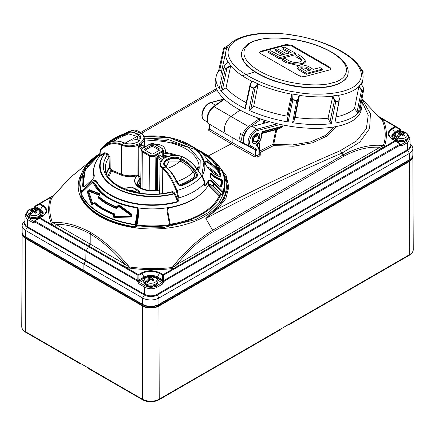 <?xml version="1.0" encoding="UTF-8"?>
<svg xmlns="http://www.w3.org/2000/svg" width="435" height="435" viewBox="0 0 435 435"><rect width="100%" height="100%" fill="white"/><g stroke="black" fill="none" stroke-linecap="round" stroke-linejoin="round"><path stroke-width="0.65" d="M412.766 155.888A11.533 6.655 180 0 1 412.853 156.692L413.25 249.641A11.93 6.884 180 0 1 409.754 254.529L159.226 399.172A11.93 6.884 180 0 1 142.354 399.172L25.246 331.557A11.93 6.884 180 0 1 21.75 326.669L22.147 233.72A11.533 6.655 180 0 1 22.234 232.915M412.853 156.692A11.533 6.655 180 0 1 409.476 161.418L158.944 306.061A11.533 6.655 180 0 1 142.636 306.061L25.524 238.445A11.533 6.655 180 0 1 22.147 233.72M412.135 157.497A10.902 6.297 180 0 1 409.03 161.157L158.498 305.8A10.902 6.297 180 0 1 143.082 305.8L25.969 238.19A10.902 6.297 180 0 1 22.865 234.525M410.085 144.333A11.533 6.655 180 0 1 412.853 148.661A11.533 6.655 180 0 1 409.476 153.37L409.476 159.705A1.049 0.604 60 0 1 409.259 160.183C411.727 158.601 412.924 156.872 412.853 154.996A11.533 6.655 180 0 1 409.476 159.705L158.944 304.348A1.049 0.604 -120 0 1 158.726 304.826A1.049 0.604 -120 0 1 158.498 304.875A10.902 6.297 180 0 1 143.11 304.892A1.049 0.604 -60.2 0 1 142.881 304.843A1.049 0.604 -60.2 0 1 142.664 304.364L25.496 236.716A11.533 6.655 180 0 1 22.147 232.024L22.147 225.694A11.533 6.655 180 0 1 24.915 221.366M410.102 145.295A9.102 5.258 180 0 1 407.758 150.401L409.476 153.37L158.944 298.013A11.533 6.655 180 0 1 142.664 298.029L25.496 230.381A11.533 6.655 180 0 1 22.147 225.694M409.971 139.026L407.437 142.664L407.541 149.683A8.798 5.079 0 0 0 410.118 146.029L409.971 139.037L409.395 137.096L408.394 135.889M83.879 270.657L84.526 271.13L83.879 270.657L83.879 264.224L85.809 260.538L27.438 226.7L27.541 219.572L25.029 216.054L24.882 223.057A8.798 5.079 0 0 0 27.438 226.7L27.22 227.413A9.102 5.258 180 0 1 24.898 222.323M138.852 283.74A1.049 0.593 -59.3 0 1 139.602 282.473L138.901 281.064A1.049 0.593 -179.1 0 1 137.416 281.048L85.945 251.332L85.809 260.538L144.589 294.337A8.798 5.079 0 0 0 157.013 294.326L156.904 287.307C153.185 289.275 149.118 289.248 144.697 287.209L138.852 283.74L137.416 281.048A1.049 0.604 -60 0 1 137.645 280.319L35.056 221.089A1.049 0.609 120 0 0 34.827 221.817A1.049 0.593 -179.1 0 1 34.523 221.393L34.523 221.518A1.049 0.593 -179.1 0 1 34.528 221.453M400.472 129.837A1.049 0.614 179.1 0 1 400.477 129.896L400.477 129.896A1.049 0.614 179.1 0 1 400.173 130.342L400.918 131.609M400.314 129.456A1.049 0.614 179.1 0 1 400.477 129.777A1.049 0.614 179.1 0 1 400.167 130.217L394.801 133.442A1.049 0.604 -120 0 0 395.007 134.154M401.445 131.555L399.955 128.885L379.184 116.727L399.944 128.88A1.049 0.604 -59.7 0 1 399.955 128.885A1.049 0.604 -59.7 0 1 399.988 128.907M34.169 208.816L34.936 207.549A1.049 0.614 -179.1 0 1 34.637 207.109L34.637 207.109A1.049 0.614 -179.1 0 1 34.659 207.006M35.143 206.021A1.049 0.604 60 0 1 35.164 206.005A1.049 0.604 60 0 1 35.175 206A1.049 0.865 -118.2 0 0 34.936 207.337L35.251 207.169L40.314 210.192L40.314 210.654L34.936 207.337A1.049 0.614 -179.1 0 1 34.642 206.897A1.049 0.614 -179.1 0 1 34.795 206.587M400.341 144.648A1.049 0.593 179.2 0 1 400.363 144.757L399.901 143.485L399.509 143.691A1.049 0.326 -59.6 0 0 399.526 143.11L395.453 140.712A1.049 0.326 120.4 0 1 395.437 141.299L174.625 268.781A1.049 0.604 -120 0 0 174.114 268.243L172.336 268.596C157.867 270.184 143.458 270.005 129.103 268.063L123.975 266.307L54.299 226.08A1.049 0.609 120 0 0 53.782 226.619L88.501 246.661L85.945 251.332L34.827 221.942A1.049 0.593 -179.1 0 1 34.523 221.518L34.593 221.594M174.625 268.781L163.576 275.159A1.049 0.353 178.7 0 0 162.549 275.181L162.652 279.868L157.41 276.943L159.406 273.408C153.566 270.679 147.764 270.69 141.989 273.441A1.049 0.604 -120 0 0 141.467 272.886L138.417 274.648L123.975 266.307A1.049 0.604 120 0 0 123.458 266.845L137.906 275.186A1.049 0.604 -60 0 1 138.417 274.648A1.049 0.604 60 0 1 138.939 275.197L141.989 273.441L144.05 277.013L138.879 279.999L138.939 275.197A1.049 0.353 -179.3 0 0 137.906 275.186L137.846 279.982A1.049 0.353 0.7 0 1 138.879 279.999A1.049 0.604 -120 0 1 139.097 280.727L137.846 279.982L137.645 280.319L138.901 281.064L144.268 277.742L144.268 278.085L138.895 281.189A1.049 0.593 -179.1 0 1 137.416 281.173M408.438 136.672L406.709 141.402A1.049 0.604 60 0 1 407.437 142.664L401.559 146.057A1.049 0.604 -120 0 0 400.831 144.795L400.347 144.866M400.298 144.839L400.363 144.757A1.049 0.593 179.2 0 1 400.053 145.181L164.234 281.113A1.049 0.593 179.1 0 1 162.766 281.135L162.054 282.652L156.176 286.045C152.609 287.736 149.031 287.704 145.448 285.947L139.602 282.473L143.925 279.982M400.216 144.034L164.011 280.385A1.049 0.604 60 0 1 164.234 281.113L162.782 283.914A1.049 0.604 -120 0 0 162.054 282.652L157.834 280.216M164.24 281.331A1.049 0.593 179.1 0 1 162.772 281.353L157.198 278.134A1.049 0.582 -60 0 1 157.073 278.672M400.358 144.54A1.049 0.593 179.2 0 1 400.048 144.969A1.049 0.604 -120 0 0 399.825 144.235L399.509 143.691L395.437 141.299A1.049 0.604 -120 0 0 394.92 140.761L163.065 274.626A1.049 0.593 119.5 0 0 162.549 275.181L159.406 273.408A1.049 0.593 119.5 0 1 159.922 272.848L163.065 274.626A1.049 0.604 60 0 1 163.576 275.159L163.685 279.846L162.44 280.597L162.766 281.135L164.011 280.385L163.685 279.846A1.049 0.353 -1.3 0 0 162.652 279.868A1.049 0.593 119.1 0 0 162.44 280.597L157.198 277.677L157.198 278.134L155.529 277.372M394.344 135.589L393.398 139.303M399.944 128.88A1.049 0.854 118.3 0 1 400.167 130.217L399.972 130.114A1.049 0.854 118.3 0 0 399.749 128.776L395.562 126.427A1.049 0.353 119.3 0 1 395.567 127.036L399.754 129.38A1.049 0.353 -60.7 0 0 399.749 128.776L399.944 128.88M41.581 216.353L40.743 212.802M33.658 208.773L35.164 206.005L53.837 195.228L39.563 203.564A1.049 0.604 60 0 1 40.08 203.618A1.049 0.614 -59.5 0 0 39.547 204.167L42.597 205.967L40.537 209.463L35.474 206.44A1.049 0.614 -59.1 0 0 35.251 207.169A1.049 0.865 -118.2 0 1 35.491 205.831A1.049 0.364 60.9 0 0 35.474 206.44L39.547 204.167A1.049 0.364 -119.1 0 1 39.563 203.564L53.967 195.25M34.669 220.877L39.438 218.337A1.049 0.337 -120 0 1 39.433 217.75L35.246 220.164A1.049 0.337 60 0 0 35.251 220.752L35.056 221.089L34.669 220.877L34.523 221.393M392.104 137.041L394.801 133.099L399.972 130.114A1.049 0.604 60 0 0 399.754 129.38L394.583 132.365L392.522 128.798L395.567 127.036A1.049 0.604 60 0 0 395.051 126.482A1.049 0.604 -59.7 0 1 395.562 126.427L379.38 116.955M380 117.667L380.701 118.086A1.049 0.604 -59.7 0 1 381.218 118.032M40.134 211.328A1.049 0.625 -60 0 0 40.314 210.654L42.896 214.074M50.612 197.185A1.049 0.604 60 0 1 51.129 197.24L53.451 195.69M35.246 220.164L34.871 220.54M39.433 217.75L42.478 215.988L39.433 217.75A1.049 0.604 -120 0 1 39.949 217.799A1.049 0.609 120 0 0 39.438 218.337L53.782 226.619M144.496 278.84A1.049 0.604 -120 0 1 144.268 278.085L146.611 277.111M384.388 147.677A1.049 0.604 -120 0 0 383.871 147.139L384.486 146.111C387.275 137.737 387.019 129.385 383.713 121.066L380.701 118.086L395.051 126.482L392 128.243A1.049 0.604 60 0 1 392.522 128.798C387.754 132.131 387.71 135.497 392.403 138.89L399.526 143.11A1.049 0.614 120.9 0 0 399.526 143.11L399.901 143.485M380.049 117.727A1.675 0.968 120.3 0 0 380.076 117.711A1.049 0.604 -59.7 0 1 380.587 117.662M391.87 138.939A1.049 0.609 -59.1 0 1 392.403 138.89L395.453 140.712A1.049 0.609 120.9 0 0 394.92 140.761L391.87 138.939C386.976 135.345 387.019 131.778 392 128.243M52.809 196.462A1.675 1.142 48.9 0 1 52.162 196.511A1.049 0.549 60.1 0 0 51.803 196.5M53.228 196.044L51.673 197.996C48.905 205.624 49.16 213.819 52.439 222.579A1.675 1.338 -22 0 1 51.286 223.133C47.98 214.885 47.725 206.592 50.514 198.262A1.675 1.348 -161.3 0 0 51.673 197.996L69.323 178.366L88.528 162.641L69.807 177.844L52.407 196.946M50.514 198.262L51.129 197.24L40.08 203.618L43.13 205.418C48.024 208.969 47.98 212.508 43 216.037L39.949 217.799L54.299 226.08L51.286 223.133M54.413 226.983A1.049 0.609 120 0 1 54.924 226.45A1.675 0.973 120 0 0 56.099 224.406L90.186 244.084L88.501 246.661L123.458 266.845M141.467 272.886C147.585 270.015 153.734 270.005 159.922 272.848M129.103 268.063A1.675 0.31 97.8 0 0 129.374 266.998L124.508 263.898C113.655 251.115 102.225 241.12 90.214 233.916L90.186 244.084L124.508 263.898A1.675 0.962 -60 0 1 123.333 265.943A1.049 0.604 120 0 0 122.822 266.481M175.751 268.063A1.049 0.604 55.6 0 0 175.343 267.628A1.675 0.756 69.1 0 1 174.642 266.138L176.719 264.627A1.675 0.968 -120 0 0 177.54 266.399A1.049 0.604 -120 0 1 177.828 266.764M383.197 148.297A1.049 0.604 -115.7 0 0 382.838 147.829A1.675 1.142 -131.1 0 1 381.772 146.551L379.924 147.307C368.488 146.454 356.352 149.482 343.514 156.399L213.058 231.714C200.269 239.582 188.154 250.555 176.719 264.627L379.924 147.307A1.675 0.968 -120 0 0 380.745 149.08A1.049 0.604 -120 0 1 381.033 149.444M381.772 146.551L383.327 145.578A1.675 1.343 -161.4 0 0 384.486 146.111M172.336 268.596L172.108 267.525L174.642 266.138M401.771 134.997L402.228 134.11L405.284 132.343L404.865 132.175L405.284 132.343A6.704 3.871 0 0 1 406.763 133.202L406.344 133.028A6.123 3.534 180 0 1 405.67 137.563A6.123 3.534 180 0 1 397.818 137.955L397.4 138.607A6.704 3.871 0 0 1 395.915 137.754L398.971 135.992L399.412 136.242M406.763 133.202L406.344 133.028A12.533 7.237 120 0 0 402.821 133.839L402.821 135.84M402.821 133.839L404.626 135.274L403.147 136.133L401.342 134.692L401.342 132.98A12.533 7.237 -60 0 1 404.865 132.175A6.123 3.534 180 0 0 397.014 132.566A6.123 3.534 180 0 0 396.334 137.101L395.915 137.754M343.514 156.399A2.099 1.213 -120 0 0 343.079 154.942C357.429 147.296 370.843 144.175 383.327 145.578C386.095 137.906 385.84 129.652 382.561 120.816A1.675 1.332 158.1 0 0 383.713 121.066M362.018 99.088L382.561 120.816L362.023 99.066M34.147 212.057L34.604 211.171L37.66 209.409L37.241 209.235L37.66 209.409A6.704 3.871 0 0 1 39.145 210.263L38.726 210.094A6.123 3.534 180 0 1 38.046 214.624A6.123 3.534 180 0 1 30.194 215.015L29.776 215.673A6.704 3.871 0 0 1 28.291 214.814L31.347 213.052L31.793 213.308M39.145 210.263L38.726 210.094A12.533 7.237 120 0 0 35.197 210.899L35.197 212.9M35.197 210.899L37.002 212.334L35.523 213.193L33.718 211.753L33.718 210.045A12.533 7.237 -60 0 1 37.241 209.235A6.123 3.534 180 0 0 29.39 209.626A6.123 3.534 180 0 0 28.71 214.161L28.291 214.814M43.13 205.418A1.049 0.614 120.5 0 0 42.597 205.967C47.29 209.317 47.246 212.655 42.478 215.988A1.049 0.604 60 0 1 43 216.037M90.649 232.459C77.104 225.047 64.364 221.752 52.439 222.579L56.099 224.406C66.908 224.128 78.278 227.298 90.214 233.916L90.649 232.459C104.302 240.74 117.211 252.256 129.374 266.998C144.61 268.928 158.857 269.102 172.108 267.525C184.744 251.62 198.251 239.196 212.628 230.256L205.837 218.506L216.423 208.316L224.177 198.953L227.603 188.219L226.254 178.247L220.523 168.492M148.922 280.912L148.482 280.657L145.426 282.418A6.704 3.871 0 0 0 146.905 283.277L147.324 282.619A6.123 3.534 180 0 0 155.175 282.228A6.123 3.534 180 0 0 155.855 277.693L156.274 277.867A6.704 3.871 0 0 0 154.789 277.013L151.733 278.775L151.277 279.661M145.426 282.418L145.839 281.766A6.123 3.534 180 0 1 146.519 277.231A6.123 3.534 180 0 1 154.371 276.839L154.789 277.013L154.371 276.839A12.533 7.237 -60 0 0 150.847 277.65L150.847 279.357L152.652 280.798L154.137 279.939L152.332 278.503A12.533 7.237 120 0 1 155.855 277.693L156.274 277.867M396.334 137.101A12.533 7.237 -60 0 1 399.857 133.839L398.052 133.192L399.537 132.332L400.912 134.997M401.342 132.98L399.537 132.332M401.342 134.692A12.533 7.237 120 0 0 397.818 137.955M362.002 99.185L370.424 113.714L369.63 128.548L359.734 142.18L341.997 153.071C295.588 173.005 250.207 194.815 205.837 218.506L217.413 209.077C257.476 188.127 298.377 168.682 340.116 150.755L356.656 140.869L366.341 128.651L368.249 115.172L362.072 101.687M28.71 214.161A12.533 7.237 -60 0 1 32.233 210.899L30.428 210.252L31.913 209.398L33.288 212.057M33.718 210.045L31.913 209.398M33.718 211.753A12.533 7.237 120 0 0 30.194 215.015M150.847 279.357A12.533 7.237 120 0 0 147.324 282.619M150.418 279.661L149.042 277.003L147.563 277.856L149.368 278.503L149.368 280.504M149.042 277.003L150.847 277.65M145.839 281.766A12.533 7.237 -60 0 1 149.368 278.503M399.857 135.84L399.857 133.839M217.848 164.734L226.102 175.533L228.821 187.072L225.847 198.518L217.413 209.077A1.675 1.185 48.1 0 1 216.423 208.316M336.103 126.547L327.299 135.932L312.553 142.783L293.81 146.193L273.523 145.616L273.74 144.344L292.576 144.931L310.682 141.848L325.124 135.579L334.308 126.879M208.267 155.947A3775.479 2179.785 120 0 1 231.366 143.795L232.143 142.495L255.535 155.648L257.009 155.73L259.244 154.36L259.244 145.062L259.244 151.576L260.25 152.451L260.25 155.235L259.635 156.034A3775.36 2179.714 120 0 0 257.71 157.035L254.769 156.959L231.366 143.795L208.767 130.402L208.795 128.793A3775.36 2179.714 -60 0 1 209.262 128.548M216.951 89.795L141.75 133.208M32.233 212.9L32.233 210.899M140.663 132.43L216.44 88.68M221.328 194.472L220.746 195.891L219.849 196.511C214.276 209.626 193.531 221.605 170.814 224.824L169.737 225.341C158.808 226.929 147.856 227.021 136.873 225.624L136.329 226.874L135.144 227.298A73.635 42.516 180 0 1 80.66 195.837L81.144 195.01M152.332 280.504L152.332 278.503M402.228 134.11L402.821 134.453M254.769 156.959A1.049 0.593 -60.6 0 0 255.535 155.648L255.535 150.118A1.049 0.604 180 0 0 257.009 150.108L257.009 155.73A1.049 0.636 -117.5 0 0 257.71 157.035M258.14 143.441L257.71 145.801L259.244 149.194A1.049 0.604 180 0 1 258.934 149.618L258.934 154.73A1.049 0.636 -117.4 0 0 259.635 156.034M259.244 154.36A1.049 0.875 180 0 0 260.25 155.235M260.25 152.451A1.049 0.636 62.6 0 1 259.548 151.152L272.827 144.311A1.049 0.636 -117.1 0 0 273.523 145.616A3775.376 2179.725 120 0 0 260.25 152.451M209.224 128.88A1.049 0.636 62.5 0 1 208.795 128.793M209.567 128.347L209.556 129.103L232.143 142.495L232.143 137.438M34.604 211.171L35.197 211.513M81.312 194.88L80.943 195.418A0.522 0.419 -22.5 0 1 80.66 195.837M81.236 195.097L80.926 195.342L81.1 193.232A0.522 0.419 -22.6 0 0 80.948 193.559L81.1 193.232A73.189 42.255 180 0 0 135.209 224.471L135.802 224.634L135.171 224.862L135.209 224.471L137.585 209.898L137.645 209.235L136.546 207.31L137.264 207.549L136.894 207.892A61.27 35.376 180 0 1 92.959 182.526L91.519 183.119M80.943 195.418A73.346 42.347 0 0 0 135.209 226.749L135.144 227.298M151.733 278.775L152.332 279.118M80.948 193.559A73.346 42.347 180 0 0 135.171 224.862L135.209 226.749L135.829 226.363A0.522 0.408 -152.1 0 0 136.329 226.874L164.299 227.315L195.761 219.583L209.36 211.975L219.273 202.384L224.433 191.764L224.732 181.237M273.74 144.344L272.827 144.311L275.855 129.728L276.763 129.76L273.74 144.344M300.639 76.44L301.004 76.544M264.752 120.321L264.67 123.1M283.033 124.981L282.755 126.335L281.711 127.509L276.763 129.76L276.209 129.195A1.049 0.74 -105 0 0 275.855 129.728L261.952 133.453A1.049 0.74 75 0 1 262.305 132.92L261.658 133.768L261.598 133.159L262.24 132.05A1.049 0.74 -105 0 0 262.593 131.511L281.945 126.324L282.255 124.823M217.685 175.049L217.804 175.843M135.829 226.363L135.84 226.347A0.522 0.413 -156.6 0 0 136.345 226.842M136.362 225.134L138.27 213.628L138.178 210.056L135.802 224.634L135.84 226.347L136.362 225.134A0.522 0.413 -156.6 0 0 136.873 225.624L137.041 224.96A69.926 40.373 0 0 0 169.552 224.677L170.139 223.818L170.814 224.824M170.281 224.21L170.281 224.21A69.334 40.031 0 0 0 219.224 195.951L219.849 196.511M219.224 195.951L218.957 195.636L220.028 195.532A1.049 0.832 -156.2 0 0 220.746 195.891M259.097 142.283L259.548 144.632A1.049 0.604 180 0 0 259.244 145.062L258.488 142.327M261.794 133.534A1.049 0.489 -171.8 0 1 261.952 133.453L261.794 134.382M282.755 126.335A1.049 0.424 -168.3 0 0 281.945 126.324L281.238 126.96L262.24 132.05L262.305 132.92L276.209 129.195L281.238 126.96L281.711 127.509M264.241 121.468A1.049 0.419 -169.4 0 1 264.948 121.599M242.284 75.761L254.807 71.922M361.789 100.257A74.39 30.368 -168.4 0 1 361.985 106.064L361.246 109.854A74.423 30.385 -168.4 0 1 282.217 124.818A74.423 30.385 -168.4 0 1 215.423 80.013L216.233 76.239A74.39 30.368 -168.4 0 1 218.528 71.193L223.47 48.948A74.053 30.232 -168.4 0 1 224.618 47.556L224.498 47.73M208.479 168.459L217.288 174.571M95.58 184.75L96.287 185.256A58.23 33.62 0 0 0 99.963 190.786M138.281 209.882L138.863 213.786L137.041 224.96L136.449 224.797M169.737 225.341L166.986 211.051L167.747 207.691M208.572 184.652L210.453 185.957L220.028 195.532A69.926 40.373 0 0 0 220.703 193.863M199.094 195.44A57.654 33.288 180 0 1 169.139 207.848L168.204 208.441L167.725 211.002L170.139 223.818M218.957 195.636L209.953 186.626L207.995 185.468M269.635 121.773L252.3 126.416C246.65 125.949 239.783 143.506 245.4 144.045L255.318 149.64L255.535 150.118L245.612 144.665M258.934 149.618L257.553 146.568L256.9 146.187C256.188 145.66 256.34 144.893 257.362 143.898C260.505 140.674 261.821 137.281 261.304 133.73L262.593 131.511M280.396 124.437L257.487 130.571C251.609 131.729 246.814 144.088 251.43 146.182L256.574 149.151L257.009 150.108M255.867 133.969A5.557 3.208 -60 0 1 259.793 136.237A5.557 3.208 -60 0 1 255.867 143.039A5.557 3.208 -60 0 1 251.936 140.771A5.557 3.208 -60 0 1 255.862 133.969A5.557 3.208 -60 0 1 255.867 133.969L255.867 133.969M256.9 146.187A1.049 0.854 -60 0 0 257.052 145.42L257.71 144.463A1.049 0.908 29.8 0 1 257.585 144.001M257.362 143.898A1.049 0.424 48.1 0 1 257.319 144.251A1.049 0.424 48.1 0 1 257.281 144.273L257.052 145.42L257.71 145.801A1.049 0.854 120 0 1 257.553 146.568M261.658 133.768L261.598 133.159A8.695 5.019 -60 0 1 261.794 134.828A8.695 5.019 -60 0 1 257.281 144.273L257.319 144.251C260.13 141.538 261.62 138.395 261.794 134.828L261.761 133.404M207.718 121.882L208.234 112.458L215.162 105.417M363.176 72.031L362.676 71.139L363.192 71.906L362.817 73.896M361.985 106.064A74.39 30.368 -168.4 0 1 359.642 111.344L363.801 89.11A74.053 30.232 -168.4 0 1 362.654 90.502L358.331 112.931A74.39 30.368 -168.4 0 1 334.852 123.11L338.995 100.762A74.053 30.232 -168.4 0 1 335.853 101.23L331.285 123.643A74.39 30.368 -168.4 0 1 292.586 122.719L296.86 100.295A74.053 30.232 -168.4 0 1 292.934 99.658L288.117 121.99A74.39 30.368 -168.4 0 1 248.983 110.311L253.496 87.886A74.053 30.232 -168.4 0 1 250.277 86.391L245.318 108.603A74.39 30.368 -168.4 0 1 220.692 90.627L225.466 68.273A74.053 30.232 -168.4 0 1 224.183 66.49L219.24 88.599A74.39 30.368 -168.4 0 1 216.233 76.239M243.317 59.426L243.404 59.008M167.627 207.838A1.049 0.272 38 0 1 168.204 208.441L169.139 207.723A57.654 33.288 0 0 0 194.94 198.278M138.346 212.394L138.27 213.628L138.863 213.786M207.229 166.866C210.719 168.138 214.444 171.194 218.403 176.034M93.112 204.037L91.905 204.706L91.306 204.222L87.332 192.047L87.973 190.372L89.409 189.693L99.403 193.564L98.908 196.62A64.184 37.057 0 0 0 116.607 206.837L117.254 206.059L119.272 205.037L131.479 213.976L132.001 215.793L130.587 217.021L114.269 217.484L113.383 217.108L113.388 214.509L113.796 214.15A69.377 40.053 180 0 1 94.542 203.031L93.106 203.955M261.304 133.73A1.049 0.74 -14.5 0 0 261.598 133.159M251.963 140.206A4.296 2.479 120 0 0 252.827 141.712A4.296 2.479 120 0 0 253.415 141.902M257.58 134.681A4.296 2.479 120 0 0 257.123 134.268A4.296 2.479 120 0 0 255.388 134.274M229.789 44.479L224.618 47.556M223.258 49.237L224.242 48.709L219.572 70.872L218.528 71.193M223.231 49.356L224.15 49.068M221.921 69.714L219.572 70.872M221.295 79.05A70.16 28.639 -168.4 0 1 221.149 73.308L225.836 51.466A69.943 28.552 -168.4 0 0 228.141 62.248M224.101 66.528L223.971 66.675A74.173 30.281 -168.4 0 0 225.352 68.605M225.335 68.725L226.863 68.409L222.405 90.105L220.692 90.627M225.466 68.273L226.733 67.882L226.847 68.257M246.215 102.655A70.16 28.639 -168.4 0 1 226.075 87.772L222.405 90.105M245.318 108.603L245.318 106.831L249.956 85.265L250.272 85.07L250.277 86.391M249.989 86.723L249.989 85.151L251.767 81.242M251.724 81.372L249.989 85.151M253.496 88.359L255.117 87.669L250.788 109.381L248.983 110.311M253.496 87.886L254.845 87.196L255.1 87.527M288.117 121.99L287.203 120.25L286.986 116.107A70.16 28.639 -168.4 0 1 253.687 106.167L250.788 109.381M292.679 100.055L291.814 98.62L287.203 120.25M291.874 98.506L292.255 98.364L292.934 99.658M296.964 100.751L298.122 99.642L293.886 121.332L292.586 122.719M296.86 100.295L297.828 99.267L298.116 99.517M331.285 123.643L329.893 122.197L328.044 118.211A70.16 28.639 -168.4 0 1 295.115 117.423L293.886 121.332M335.706 101.676L334.477 100.393L334.825 100.153L335.853 101.23M329.893 122.197L334.477 100.393M339.131 101.17L334.852 123.11M328.044 118.211L332.857 95.917A69.921 28.547 -168.4 0 0 338.544 95.069L339.463 99.648L338.995 100.762M358.331 112.931L357.075 111.925L354.514 108.581A70.16 28.639 -168.4 0 1 336.103 116.933M362.638 90.975L361.523 90.078L361.719 89.757L362.654 90.502M357.075 111.925L361.523 90.078M362.665 90.85A74.173 30.281 -168.4 0 0 363.905 89.349L363.35 87.87M362.687 71.514L362.469 72.514M363.192 71.906L363.089 71.574A74.053 30.232 -168.4 0 0 361.806 69.785L363.111 71.606M361.811 69.981L360.86 68.605L361.806 69.785M163.451 153.838L165.485 153.762L165.588 151.32C165.186 147.508 162.788 145.208 158.394 144.409L155.757 144.659M138.259 209.202L138.178 210.056L137.585 209.898M224.808 185.375L223.09 194.701L222.345 194.972L221.486 194.624L213.123 186.501C211.241 184.483 208.311 183.875 209.164 184.266L208.463 184.81A58.703 33.892 180 0 1 137.634 207.821M222.16 194.951L212.731 185.837L210.535 184.451L209.164 184.266M110.881 199.034A58.703 33.892 180 0 1 96.086 184.81L95.406 184.277M205.059 162.788L205.532 164.12C206.31 166.888 214.189 174.614 216.13 175.06C221.828 177.268 219.082 175.626 219.925 175.762L219.865 174.984C219.311 172.88 216.342 169.606 216.717 170.069L211.611 165.186L207.098 162.146C204.918 161.961 205.967 160.743 205.054 162.755L205.064 162.82C206.549 166.621 205.711 164.348 206.571 166.012M82.226 192.058L81.475 191.781L81.655 191.4L82.226 192.058M91.6 182.912L96.119 181.237A0.631 0.489 -27.6 0 1 96.298 180.846C94.841 179.715 92.927 180.351 90.551 182.76L91.122 183.418M177.806 201.927L174.261 193.858L174.957 193.521L178.018 200.236A0.631 0.359 0.2 0 0 178.812 200.35L177.806 201.927A58.665 33.87 180 0 1 96.119 181.237L96.086 184.81M93.965 203.292L94.4 202.976L93.965 203.292A70.084 40.46 180 0 0 113.388 214.509L113.796 214.15A0.631 0.283 -69 0 0 114.269 213.71L114.623 213.971L114.677 216.07L113.932 215.738L113.948 214.259A0.631 0.272 140.5 0 0 114.623 213.971M132.001 215.793L130.718 216.597L114.465 217.087L113.943 216.858L113.932 215.738L113.312 215.461M114.465 217.087L113.943 216.858L114.508 217.092L114.709 216.608L130.913 216.086L130.94 216.559M131.479 213.976L131.598 215.803L131.261 215.124L131.049 215.537L118.885 206.598L117.82 206.462L119.098 205.363L131.305 214.319L131.261 215.124L119.092 206.201L117.254 206.059M119.272 205.037L119.092 206.201A0.631 0.277 -50.5 0 1 118.885 206.598M117.026 206.571L117.722 206.701L117.194 206.185M116.607 206.837L116.52 207.207L117.629 206.891L116.509 208.066A0.631 0.283 -68.9 0 1 116.411 208.512A64.543 37.263 180 0 1 98.614 198.235L98.658 196.495M98.968 196.147L98.783 196.963A64.342 37.144 0 0 0 116.52 207.207L116.509 208.066A64.358 37.154 0 0 1 98.767 197.822A0.631 0.43 -49.2 0 1 98.614 198.235M99.066 196.011L98.642 196.647L98.767 197.822L98.691 196.859M99.3 195.69L99.343 193.956A0.522 0.364 108 0 1 99.403 193.564M89.409 189.693A0.522 0.424 114.8 0 0 89.327 190.09L99.343 193.956L99.327 194.793A0.631 0.435 -71.8 0 1 99.256 195.266L89.235 191.395L88.854 191.802A0.631 0.386 -0.8 0 1 88.006 191.808L89.327 190.09L89.333 190.921L99.49 194.929M87.973 190.372L88.446 190.889L89.333 190.921A0.631 0.506 -64.9 0 1 89.235 191.395M91.306 204.222A0.522 0.321 -20.2 0 1 91.981 204.102L88.006 191.808A0.522 0.321 -0.5 0 0 87.299 191.808M92.959 182.526A0.522 0.435 -59.8 0 1 93.585 182.325L93.585 182.325A0.522 0.435 -59.8 0 1 93.628 182.357L93.976 182.733L92.959 182.526M109.576 198.3C117.2 202.666 126.204 205.668 136.595 207.31L136.546 207.31A60.383 34.86 180 0 1 109.576 198.3A60.383 34.86 180 0 1 93.976 182.733L94.83 183.657A59.747 34.495 0 0 0 109.799 198.431M137.645 209.235L138.259 209.338L138.167 208.675L137.264 207.549M224.242 48.709L227.706 47.002M227.51 47.556L224.145 49.22M226.733 67.882L230.637 65.402A69.921 28.547 -168.4 0 1 228.321 62.161L228.114 62.45M228.163 62.281L224.917 65.348M226.075 87.772L230.653 65.995L226.863 68.409M230.637 65.402L230.653 65.995M254.845 87.196L257.928 83.776A69.921 28.547 -168.4 0 1 252.093 81.062L250.272 85.07M253.687 106.167L258.107 84.346L255.117 87.669M286.986 116.107L291.591 94.341L292.021 93.955L292.255 98.364M257.928 83.776L258.107 84.346M291.814 98.62L291.591 94.341M297.828 99.267L299.144 95.107A69.921 28.547 -168.4 0 1 292.021 93.955M295.115 117.423L299.389 95.602L298.122 99.642M299.144 95.107L299.389 95.602M334.406 100.512L332.498 96.396M332.857 95.917L334.825 100.153M354.514 108.581L358.859 86.57A69.943 28.552 -168.4 0 1 338.74 95.298L339.441 99.762M361.458 90.214L358.815 86.761M363.35 87.778L361.077 83.672A69.921 28.547 -168.4 0 1 358.995 86.195L361.719 89.757M362.638 71.661L361.817 70.688M361.257 69.453L362.676 71.139M240.022 110.093L231.197 116.439A11.005 6.356 120 0 0 224.792 126.101A11.005 6.356 120 0 0 226.608 134.323A11.005 6.356 120 0 0 226.678 134.361L242.023 143.001M197.196 169.112L198.017 166.409L198.779 167.725L199.067 169.911M110.022 198.561C102.888 194.38 97.973 189.584 95.281 184.174L95.281 184.174A2.099 1.648 153.6 0 0 94.83 183.657M93.628 182.357L93.976 182.733M80.964 193.319L79.735 185.375M222.345 194.972L222.318 192.058L222.889 191.4L223.068 191.781L222.318 192.058L213.427 183.418L213.416 186.463L213.128 186.267M204.646 185.381L204.923 185.772A58.48 33.761 0 0 0 208.251 180.846C209.703 179.715 211.622 180.351 213.998 182.76L213.427 183.418C211.464 181.107 209.795 180.384 208.425 181.237L208.463 184.81M208.251 180.846L208.425 181.237A58.665 33.87 180 0 1 205.086 186.175L204.575 185.479A0.631 0.364 -0.8 0 0 204.64 185.31L204.64 185.31A0.631 0.364 -0.8 0 0 204.57 185.141M204.885 162.521L206.282 165.572L208.273 168.291L211.698 171.874L214.988 174.462L218.615 176.251L220.463 176.246L220.98 174.875L219.74 172.206C218.963 170.536 213.199 165.202 211.861 164.452C205.494 160.232 207.348 161.956 207.011 161.554C205.402 160.814 204.695 161.14 204.885 162.521L204.885 162.521M168.345 139.374L167.986 139.999L166.485 140.309L160.836 140.195L154.126 139.124L152.685 138.537L152.13 137.808M94.335 175.816A58.513 33.783 0 0 1 99.599 156.399L100.137 155.306L104.46 152.821A0.631 0.468 -119.8 0 1 104.492 153.577L99.599 156.399A0.631 0.462 -140.1 0 0 99.517 156.469L99.517 156.469C95.646 161.119 93.666 166.045 93.579 171.254A58.698 33.886 0 0 0 94.15 176.191L93.764 177.73L94.15 176.191A0.631 0.511 166.3 0 1 94.335 175.816L93.835 177.632L92.503 179.307L85.461 185.865L83.911 186.854L82.797 186.49A70.209 40.531 180 0 1 99.898 153.658M213.998 182.76L222.889 191.4A72.324 41.755 0 0 0 203.411 152.854L197.408 149.602A70.209 40.531 180 0 1 201.916 151.989A70.209 40.531 180 0 1 220.17 170.341C220.3 170.863 219.931 170.667 219.071 169.759L207.691 160.259A0.631 0.484 -30.4 0 1 207.81 160.39L207.81 160.39A0.631 0.484 -30.4 0 1 207.848 160.477M222.481 180.465A70.209 40.531 180 0 1 221.747 186.49L220.637 186.854L219.082 185.865L212.041 179.307L210.714 177.632L210.214 175.816A58.513 33.783 0 0 0 210.66 173.293L211.339 173.391C214.716 176.371 217.832 178.263 220.675 179.062L222.481 180.465A0.631 0.511 179.5 0 0 222.035 180.313L221.306 186.3L220.279 186.561A0.631 0.446 -72.8 0 1 220.387 186.571L218.957 185.712M92.834 204.102A0.631 0.413 96 0 0 92.867 204.01L93.112 203.852M93.666 203.199L94.917 202.59A0.631 0.408 -84.6 0 1 94.487 202.998L93.231 203.787M94.542 203.031L94.542 203.031A0.631 0.43 130.9 0 0 95.249 202.732A68.529 39.563 0 0 0 114.269 213.71M114.677 216.07L113.23 215.651M114.595 216.26L113.383 217.108M130.913 216.086L131.049 215.537M118.559 206.788L117.097 206.424M118.461 207.027L116.411 208.512M99.218 195.619L99.256 195.266M88.854 191.802L92.867 204.01M230.68 65.799A69.943 28.552 -168.4 0 0 251.783 81.209L252.093 81.062M358.859 86.57L358.995 86.195M243.79 142.093L243.796 135.53L240.631 133.458A10.821 6.248 -60 0 0 242.007 142.995A10.821 6.248 -60 0 0 242.039 143.012M166.92 156.627L163.473 156.013M204.575 185.479L204.542 183.086L201.987 176.099L196.827 168.862C192.852 163.44 188.143 159.498 182.689 157.024L181.971 156.736L180.791 158.503C186.218 160.771 191.047 164.805 195.266 170.602L196.538 172.429C197.713 174.353 197.74 175.93 196.625 177.159A53.38 30.82 180 0 1 181.977 185.614C180.019 186.158 178.47 185.462 177.339 183.516L176.392 181.498C173.288 175.066 169.78 170.27 165.865 167.122L165.817 167.083C158.514 161.825 171.613 154.262 180.721 158.476A0.631 0.299 112.4 0 0 180.356 159.281L180.422 159.308C185.881 161.679 190.579 165.615 194.51 171.129L195.266 170.602A49.296 28.46 0 0 0 196.827 168.862L196.794 168.813M207.691 160.259A58.513 33.783 0 0 0 193.646 147.215L189.464 144.801L168.552 137.389L144.137 136.264A52.597 30.368 180 0 1 189.464 144.801A52.597 30.368 180 0 1 202.106 175.99L201.987 176.099A55.555 32.076 180 0 1 177.072 190.481L176.365 190.824L172.679 182.738C169.933 176.827 166.627 172.227 162.766 168.943L162.266 168.508A0.631 0.435 -47.8 0 1 162.799 167.807L163.283 168.231C167.203 171.607 170.569 176.333 173.38 182.395L177.072 190.481L178.823 197.936L178.812 200.35M205.086 186.175A0.631 0.462 -140.1 0 0 204.923 185.772L204.608 182.917A0.631 0.364 179.2 0 1 204.542 183.086A58.622 33.848 180 0 1 178.823 197.936A0.631 0.359 0.2 0 1 178.029 197.827L177.725 201.476A58.48 33.761 0 0 1 96.298 180.846M83.911 186.854A0.631 0.446 -107.2 0 1 84.162 186.571L84.162 186.571A0.631 0.446 -107.2 0 1 84.27 186.561L83.237 186.3L84.994 169.851L99.892 153.898M84.102 186.599L85.586 185.712M93.835 177.632L92.628 179.155M104.46 152.821L105.194 152.821A0.631 0.304 -67.2 0 1 104.824 153.626L104.492 153.577A52.597 30.368 180 0 0 115.079 187.746A52.597 30.368 180 0 0 174.261 193.858L173.918 193.515A0.631 0.413 128.5 0 0 174.424 192.792L174.957 193.521M220.17 170.341A0.631 0.495 155.5 0 0 219.74 170.259L219.718 170.389M210.66 173.293A0.631 0.511 6.4 0 1 210.844 173.657L211.067 173.869C214.515 176.915 217.717 178.856 220.675 179.688A0.631 0.506 -76.2 0 0 220.675 179.062M211.339 173.391L211.073 173.869M210.714 177.632L210.393 176.191A58.698 33.886 0 0 0 210.844 173.657L211.067 173.869M212.041 179.307L210.388 176.545M220.637 186.854A0.631 0.446 -72.8 0 0 220.387 186.571L220.442 186.599M221.219 179.171A0.631 0.522 99.3 0 1 221.246 179.78L222.035 180.313L221.665 180.563L221.192 179.813L221.219 180.416C218.174 179.758 214.77 177.795 211.008 174.522L211.018 174.038M220.675 179.688L221.246 179.78A11.533 6.655 0 0 1 221.192 179.813L220.675 179.688M94.917 202.59L95.249 202.732M347.859 74.657L347.222 76.576C347.69 75.761 346.45 78.3 344.988 79.774L339.18 83.71L333.074 85.885L327.647 87.033L317.92 87.952L306.55 87.707C298.285 86.886 292.815 86.119 290.145 85.407L274.387 81.122L265.263 77.533L257.667 73.667L251.484 69.605L246.699 65.408L242.719 59.932C241.349 56.218 240.974 53.848 241.583 52.825L241.599 52.749M254.638 141.87A4.192 2.42 -60 0 1 253.175 141.794A4.192 2.42 -60 0 1 253.175 136.949A4.192 2.42 -60 0 1 257.368 134.529A4.192 2.42 -60 0 1 258.167 135.753M82.797 186.49A0.631 0.506 -14.1 0 1 83.237 186.3L83.602 186.262L83.041 177.774L85.69 169.215L99.887 154.224M99.887 154.468A68.947 39.808 0 0 0 84.042 186.077A0.631 0.506 165.9 0 1 83.602 186.262L84.27 186.561M84.042 186.077L85.075 186.055M93.965 177.154L93.965 176.876A58.883 33.995 180 0 1 94.161 166.648M93.579 171.406A58.698 33.892 0 0 0 93.574 171.564A58.698 33.892 0 0 0 94.15 176.507L94.156 176.545M142.278 133.822A0.631 0.435 132.2 0 0 142.169 133.556L144.55 138.276A14.518 8.379 180 0 1 137.058 145.665A14.518 8.379 180 0 1 122.235 145.399L121.506 145.121C116.199 143.11 111.616 143.153 107.755 145.252L102.562 148.248C101.034 149.172 100.235 150.722 100.17 152.908L100.137 155.306A0.631 0.364 -179.2 0 1 99.876 155.007L99.876 155.007A0.631 0.364 -179.2 0 1 99.947 154.844M106.591 173.799A46.523 26.861 180 0 1 109.386 168.475L109.065 157.22L107.396 154.708L104.824 153.626C97.511 161.673 97.299 177.208 115.395 187.414C133.077 197.86 159.977 197.74 173.918 193.515L172.048 192.031C155.132 196.827 130.359 194.151 117.597 186.142C103.106 176.866 99.707 166.382 107.396 154.708A0.631 0.304 112.8 0 0 107.766 153.903L110.017 157.068L110.164 167.926L111.882 170.205L121.321 174.163L121.506 145.121A0.631 0.315 -68.9 0 1 121.854 144.311C116.406 142.272 111.692 142.332 107.722 144.491L102.535 147.481A55.588 32.092 180 0 1 112.964 139.118L102.535 147.481A0.631 0.468 -120.1 0 0 102.562 148.248M170.895 192.216C171.02 190.949 171.575 190.644 172.554 191.308L174.424 192.792M199.464 151.124L211.714 159.83L219.148 169.808M210.578 176.876A58.883 33.995 180 0 0 211.008 174.522L210.844 174.027A58.698 33.892 0 0 1 210.399 176.507A0.631 0.511 -166.3 0 0 210.578 176.876L210.578 177.154M219.468 186.055L220.507 186.077A68.947 39.808 0 0 0 221.219 180.416L221.665 180.563L220.947 186.262L220.279 186.561M254.377 141.761L253.937 141.505A3.562 2.055 -60 0 1 253.937 137.389A3.562 2.055 -60 0 1 257.498 135.328L257.944 135.589C259.233 137.4 258.64 139.401 256.161 141.582L254.377 141.761C253.268 140.701 253.431 139.091 254.867 136.927L257.944 135.589M196.538 172.429L195.783 172.956C196.767 174.549 196.799 175.854 195.886 176.871A52.494 30.303 180 0 1 189.388 181.438A52.494 30.303 180 0 1 181.482 185.185A0.631 0.288 -111.1 0 1 181.504 185.179C179.394 185.392 178.122 184.793 177.692 183.391L177.627 183.439M189.285 181.498A52.195 30.135 0 0 0 195.647 177.012C196.582 175.985 196.566 174.669 195.603 173.065L194.51 171.129M99.979 152.446L101.344 148.46C100.436 149.417 99.958 150.798 99.909 152.609A0.631 0.364 -179.2 0 1 99.979 152.446M108.614 177.371L111.512 171.004A0.631 0.304 112.8 0 0 111.882 170.205M137.112 175.06L137.922 175.169L137.884 175.696L137.03 175.609A0.631 0.386 99.9 0 1 137.112 175.06L135.812 175.12A14.823 8.559 0 0 1 121.321 174.163A0.631 0.304 -67.2 0 1 120.952 174.968L111.512 171.004L110.854 170.553L111.632 169.998M108.021 176.485A44.751 25.839 180 0 1 110.854 170.553L109.386 168.475L110.164 167.926M142.31 145.404L141.745 145.083L139.657 146.291L138.743 147.465L138.7 175.218L137.922 175.169L137.955 147.421L139.254 145.502A14.524 8.385 0 0 0 141.255 144.344L142.229 145.013M172.554 191.308A0.631 0.413 128.5 0 1 172.048 192.031L171.194 191.797C141.614 200.198 103.655 185.179 105.33 167.986A46.942 27.101 180 0 1 109.065 157.22A0.631 0.353 179.7 0 1 110.017 157.068M132.485 130.402L141.745 133.512C145.23 136.204 144.599 139.532 139.858 143.49C133.001 146.225 127.243 146.59 122.572 144.583L123.752 142.81C118.325 140.565 113.502 140.543 109.277 142.745L108.005 143.485C106.831 144.099 106.803 143.887 107.923 142.859A53.38 30.82 180 0 1 114.525 138.216A53.38 30.82 180 0 1 122.567 134.399L127.205 132.403A0.631 0.549 59.8 0 0 127.107 132.447L127.107 132.447A0.631 0.549 59.8 0 0 126.917 133.197L127.047 133.485L123.235 135.209L123.061 134.828L127.863 132.648A0.631 0.549 -120.2 0 1 128.151 131.854L129.331 131.326L138.732 134.23L141.745 133.512A0.631 0.435 132.2 0 1 142.169 133.556L141.647 133.126A0.631 0.43 -53.1 0 0 141.266 133.105M139.798 187.936L149.183 190.753L159.716 189.959A17.634 10.184 180 0 1 139.798 187.936A17.634 10.184 180 0 1 137.03 175.609L136.057 175.968L134.257 181.482L139.162 187.773L149.901 190.932L159.716 190.095M135.812 175.12L136.057 175.968C130.723 177.148 125.688 176.811 120.952 174.968M170.226 171.042L177.958 183.391L180.487 184.581A50.71 29.281 0 0 0 194.412 176.539A1.049 0.712 -130.8 0 0 195.647 177.012L195.886 176.871A0.631 0.424 -130.8 0 1 196.625 177.159M121.854 144.311L122.572 144.583A0.631 0.277 -69.8 0 0 122.235 145.399M144.882 146.894L141.745 145.083A0.631 0.397 54.9 0 1 141.255 144.344M142.816 148.112L139.657 146.291A0.631 0.326 64.6 0 1 139.254 145.502M260.821 53.695L259.581 52.184L260.712 51.297L286.143 44.479L291.896 45.365L329.937 67.327L331.144 68.986L330.024 69.817L304.592 76.631L298.861 75.652L260.821 53.695M140.505 178.323L138.7 175.218L137.884 175.696L139.678 178.807A14.676 8.472 0 0 0 140.94 188.54L137.781 183.565A14.491 8.363 180 0 1 139.782 179.269L139.678 178.807L140.505 178.323L140.766 179.198L140.777 183.336L139.787 183.407L139.782 179.269A0.631 0.353 179.9 0 1 140.766 179.198M194.412 176.539L194.353 173.929L193.151 172.206C189.312 166.888 184.913 163.174 179.949 161.064C176.958 164.191 172.749 166.621 167.334 168.35M138.683 134.192A0.631 0.419 128.3 0 0 138.172 134.915L138.221 134.953A0.631 0.419 -51.1 0 1 138.732 134.23C141.728 136.269 141.348 138.923 137.59 142.18C131.946 144.349 127.357 144.572 123.823 142.838A0.631 0.299 112.4 0 1 124.062 142.772L123.997 142.745A0.631 0.304 -67.4 0 1 124.029 142.762M260.712 51.297L260.581 51.95L286.012 45.137L286.143 44.479M260.581 51.95L259.592 52.505M331.008 69.285L329.79 68.029L329.937 67.327M291.896 45.365L291.754 46.066L329.79 68.029M291.754 46.066L286.012 45.137M180.791 158.503A0.631 0.299 112.9 0 0 180.422 159.308L180.568 159.727C185.935 162.043 190.546 165.914 194.401 171.341L195.603 173.065L194.353 173.929M127.08 134.323A1.049 0.913 -120.4 0 0 127.047 133.485L127.933 132.963C130.766 131.408 134.143 132.148 138.064 135.187L138.172 134.915C134.187 131.838 130.75 131.082 127.863 132.648M289.34 53.01L281.907 48.72L282.108 47.73L291.118 52.559L286.616 53.722L277.606 48.899L275.29 49.519L275.078 50.552L282.5 54.837M275.29 49.519L284.294 54.342L279.776 55.593L270.771 50.77L268.438 51.433L268.248 52.379L279.585 58.926L295.566 54.647L295.844 53.309L284.419 47.154L282.108 47.73M306.245 74.32L322.226 70.035L322.417 69.089L320.04 67.594L313.227 69.339L308.388 66.343L301.477 64.467L297.263 66.185L296.98 67.55L298.97 70.117L306.245 74.32L306.436 73.374L322.417 69.089M301.743 60.96L299.693 58.986L295.838 56.762L296.126 55.337L299.992 57.534L302.129 60.275L300.172 61.759L298.649 62.167C295.37 62.798 292.037 62.27 288.65 60.574L284.789 58.377L282.456 59.046L282.174 60.421L286.034 62.651L297.703 65.44M302.597 64.532L305.152 62.428L305.446 60.992L302.564 63.178L302.292 64.505M140.771 184.353L139.787 183.407A14.447 8.341 0 0 0 138.265 185.566M162.233 148.623A0.631 0.359 120.9 0 0 162.114 148.34L163.413 150.265L162.233 151.907L155.116 156.013C153.223 156.877 151.326 156.877 149.428 156.013L142.31 151.907L141.136 150.265L140.733 187.594A4.421 2.556 0 0 0 141.087 188.605M138.52 141.277L137.215 136.389L128.396 133.849M268.438 51.433L279.863 57.594L279.585 58.926M279.863 57.594L295.844 53.309M298.97 70.117L299.22 68.882L297.263 66.185M299.22 68.882L306.436 73.374M296.126 55.337L298.437 54.761L302.303 56.958L305.446 60.992M300.857 64.478L301.042 63.586L302.564 63.178M301.042 63.586C299.497 64.092 297.067 64.13 293.739 63.706C289.134 62.602 286.66 61.775 286.322 61.237L286.034 62.651M282.456 59.046L286.322 61.237M140.777 183.336L140.782 183.336A0.631 0.364 120 0 1 140.331 184.097L138.765 186.425M180.568 159.727A1.049 0.506 112.8 0 1 179.949 161.064L169.117 161.042L166.029 166.953M142.707 148.351L149.841 144.235L154.708 144.235L161.836 148.351C163.147 149.303 163.147 150.238 161.836 151.162L154.708 155.279L149.841 155.279L142.707 151.162C141.402 150.244 141.402 149.308 142.707 148.351A0.631 0.359 -120.9 0 0 142.435 148.34L142.435 148.34C142 148.297 141.571 148.939 141.136 150.265L141.136 150.265M301.547 68.219L300.585 66.887L306.071 66.968L310.905 69.959L306.387 71.21L301.547 68.219M151.712 145.083L152.049 146.16L144.98 150.244L144.523 149.232L144.523 149.879L151.712 154.033L152.832 154.033L160.02 149.879L160.02 149.232L152.832 145.083L151.712 145.083L144.431 149.308M160.118 149.314L159.563 150.244L152.049 146.16M306.071 66.968L305.8 68.29L309.405 70.372M305.8 68.29L300.862 67.664M152.832 145.083L152.495 146.16M88.397 368.021A1.675 0.968 120 0 0 88.745 368.701L142.778 399.895A1.675 0.968 -60 0 1 142.43 399.216M280.08 329.159L279.547 330.187L158.802 399.895A1.675 0.968 -120 0 0 159.15 399.216M279.547 330.187A1.675 0.968 -120 0 0 279.89 329.502M412.761 251.609L412.32 252.485L409.335 255.253A1.675 0.968 -120 0 0 409.678 254.573M288.938 324.282A1.675 0.968 60 0 1 288.59 324.961L409.335 255.253M22.239 328.642L22.68 329.512L25.665 332.28A1.675 0.968 -60 0 1 25.322 331.601M25.665 332.28L79.697 363.481A1.675 0.968 -60 0 1 79.355 362.795M142.354 399.172L142.636 306.061M25.524 238.445L25.246 331.557M159.226 399.172L158.944 306.061M409.754 254.529L409.476 161.418M409.03 160.314L409.03 161.157M25.969 238.19L25.969 237.347M143.082 305.8L143.082 304.957M158.498 305.8L158.498 304.957M25.942 237.244A1.049 0.609 -59.8 0 1 25.714 237.195A1.049 0.609 -59.8 0 1 25.496 236.716L25.496 230.381L27.22 227.413L144.376 295.055L142.664 298.029L142.664 304.364A11.533 6.655 180 0 0 158.944 304.348L158.944 298.013L157.231 295.044A9.102 5.258 180 0 1 144.376 295.055L144.697 287.209A1.049 0.593 -59.3 0 1 145.448 285.947M407.758 150.401L157.231 295.044A1.049 0.604 -120 0 1 157.013 294.326L407.541 149.683A1.049 0.604 60 0 0 407.758 150.401M34.827 221.942L33.348 222.829L27.541 219.572L28.275 218.294L26.622 213.656M401.559 146.057L400.053 145.181M162.782 283.914L156.904 287.307A1.049 0.604 -120 0 0 156.176 286.045M33.348 222.829A1.049 0.62 -60.7 0 1 34.082 221.551L28.275 218.294M34.539 221.622L34.082 221.551L34.534 221.29M406.709 141.402L400.831 144.795L400.358 144.496M396.312 140.162A7.107 4.105 180 0 1 394.23 137.21C393.773 137.661 394.54 138.814 396.53 140.657C401.092 143.338 407.747 140.663 407.851 139.14L408.449 137.21A7.107 4.105 180 0 1 404.099 141.043A7.107 4.105 180 0 1 396.312 140.162M28.688 217.223A7.107 4.105 180 0 1 26.606 214.27C26.149 214.727 26.916 215.874 28.906 217.717C33.468 220.398 40.123 217.723 40.227 216.206L40.825 214.27A7.107 4.105 180 0 1 36.48 218.104A7.107 4.105 180 0 1 28.688 217.223M157.959 281.875A7.107 4.105 180 0 1 150.847 286.029A7.107 4.105 180 0 1 143.74 281.875C144.48 285.007 146.899 286.545 150.994 286.486C158.862 285.79 157.802 281.695 157.959 281.875L157.938 280.999A7.09 4.094 180 0 1 153.071 284.936A7.09 4.094 180 0 1 145.094 283.441A7.09 4.094 180 0 1 143.757 280.999L143.74 281.875M408.449 137.21L408.432 136.334A7.09 4.094 180 0 1 404.093 140.157A7.09 4.094 180 0 1 396.328 139.276A7.09 4.094 180 0 1 394.251 136.334L394.23 137.21M394.469 140.086C394.344 140.445 391.397 137.248 392.098 136.862A9.222 5.323 180 0 1 394.801 133.099A1.049 0.604 -120 0 0 394.583 132.365A9.532 5.503 0 0 0 394.463 140.081A1.049 0.614 120.9 0 1 394.469 140.086A1.049 0.614 120.9 0 0 394.469 140.086L399.531 143.11M40.825 214.27L40.808 213.395A7.09 4.094 180 0 1 36.469 217.217A7.09 4.094 180 0 1 28.705 216.342A7.09 4.094 180 0 1 26.627 213.395L26.606 214.27M40.314 210.192A9.222 5.323 180 0 1 42.902 213.895C43.402 214.276 42.57 215.368 40.417 217.179A9.532 5.503 0 0 0 40.537 209.463A1.049 0.614 -59.1 0 0 40.314 210.192M144.268 277.742A9.222 5.323 180 0 1 157.198 277.677A1.049 0.593 -60.9 0 1 157.41 276.943A9.532 5.503 0 0 0 144.05 277.013A1.049 0.604 -120 0 1 144.268 277.742M213.058 231.714A2.099 1.213 -120 0 0 212.628 230.256L343.079 154.942L341.997 153.071A4.192 2.409 -113.2 0 0 340.116 150.755M223.063 173.608A74.075 42.766 180 0 1 152.272 228.979A74.075 42.766 180 0 1 81.481 173.608M80.932 194.44L79.812 181.243M209.556 124.231L209.556 129.103A1.049 0.62 -59.3 0 1 208.767 130.402M259.548 144.632L259.548 151.152A1.049 0.604 -0 0 0 259.244 151.576M216.151 175.071L217.527 174.859M251.43 146.182A1.049 0.854 120 0 1 250.179 146.671L255.318 149.64A1.049 0.854 -60 0 0 256.574 149.151M252.3 126.416L256.949 129.217A9.913 5.726 -60 0 0 249.065 137.542A9.913 5.726 -60 0 0 250.179 146.671L245.4 144.045M257.487 130.571A1.049 0.74 -105 0 0 256.949 129.217L277.345 123.752M223.748 99.245L210.97 102.665L215.504 105.172M339.137 101.056A74.173 30.281 -168.4 0 1 335.749 101.562M296.964 100.632A74.173 30.281 -168.4 0 1 292.722 99.947M253.502 88.234A74.173 30.281 -168.4 0 1 250.027 86.619M207.74 122.268L204.2 120.12A9.913 5.726 120 0 1 204.135 120.087L207.74 122.273M210.453 185.957L209.953 186.626M169.128 207.462L169.139 207.848M166.986 211.051L167.725 211.002M95.956 185.435A0.522 0.413 153.6 0 0 96.287 185.256M161.129 145.111A70.492 40.7 0 0 0 156.089 144.844M91.399 183.233L81.1 193.232M210.97 102.665A9.913 5.726 120 0 0 203.107 110.936A9.913 5.726 120 0 0 204.135 120.087C198.458 115.764 204.619 103.791 210.518 102.6A1.049 0.74 75 0 1 210.97 102.665M129.538 190.726A8.885 5.133 180 0 1 135.796 192.357M207.566 159.977L211.948 163.495M217.168 169.095L220.991 175.468M81.47 192.749L81.475 191.781A72.509 41.863 180 0 1 79.768 182.482A72.509 41.863 180 0 1 83.112 170.161M90.551 182.76L81.655 191.4A72.324 41.755 0 0 1 99.898 153.588L85.091 166.866L79.768 182.482L79.735 185.381M92.34 204.39A0.522 0.343 96.1 0 0 92.274 204.368L92.274 204.368A0.522 0.343 96.1 0 0 91.905 204.706M93.237 203.874L92.209 204.358M114.269 217.484L114.438 217.081L130.718 216.597M130.587 217.021L130.908 216.576M130.897 216.983L131.636 215.488M98.908 196.62A0.522 0.353 130.8 0 0 98.783 196.963M99.582 194.461L99.218 195.717M87.332 192.047A0.522 0.375 -15.5 0 1 88.022 191.949A0.631 0.451 -15.6 0 0 88.854 191.835M291.657 94.167A69.943 28.552 -168.4 0 1 258.124 84.156M332.558 96.217A69.943 28.552 -168.4 0 1 299.394 95.423M361.828 84.95L362.882 79.513A69.943 28.552 -168.4 0 1 361.164 83.759M246.531 144.697L243.932 144.105A10.821 6.248 -60 0 1 242.556 134.573A10.793 6.231 -60 0 1 248.418 126.531L214.015 106.667A10.793 6.231 120 0 0 207.734 116.145A10.793 6.231 120 0 0 209.512 124.203L226.608 134.323M255.987 117.303L258.885 119.005A6.378 3.681 -60 0 1 259.532 118.592M199.023 169.422L197.501 169.536M136.775 192.558A9.07 5.236 0 0 0 128.276 190.318M165.545 153.147A46.523 26.861 180 0 1 174.723 155.366M168.242 156.198A44.751 25.839 0 0 0 163.468 155.322M130.87 216.092L130.75 216.597M92.796 203.955A0.631 0.381 -20.3 0 1 91.981 204.102M293.56 35.371C313.026 37.394 359.647 53.402 361.409 74.548C361.354 95.395 315.429 96.407 295.876 92.106C276.415 90.083 229.789 74.075 228.027 52.934C228.081 32.087 274.006 31.075 293.56 35.371M243.796 135.53C244.916 132.251 246.732 129.657 249.244 127.754A1.049 0.527 -125.7 0 0 248.418 126.531L258.885 119.005A1.049 0.527 54.3 0 1 259.711 120.223L261.941 119.413M262.979 119.755L263.8 123.333M249.244 127.754L259.711 120.223M224.351 99.229L214.015 106.667A1.049 0.527 -125.7 0 0 213.498 106.618C207.566 110.631 204.57 121.539 209.512 124.203M213.498 106.618L223.965 99.088A1.049 0.527 54.3 0 1 224.145 99.033M177.638 155.561A46.833 27.035 0 0 0 165.583 152.37M144.583 141.081A46.942 27.101 180 0 1 199.214 167.986L198.784 171.336M123.719 188.578A10.929 6.307 180 0 1 140.119 193.145M221.431 170.161A72.509 41.863 180 0 1 224.781 182.482A72.509 41.863 180 0 1 223.068 191.781L223.09 194.701M204.532 182.743A0.631 0.364 179.2 0 1 204.608 182.917L204.238 180.4L203.129 177.638L196.935 168.747C193.009 163.375 188.344 159.449 182.928 156.959A0.631 0.288 114.3 0 0 182.689 157.024M85.461 185.865L92.503 179.307M96.304 161.249A58.698 33.886 0 0 0 93.579 171.254L93.574 171.564M144.181 136.378L169.563 137.716L192.884 147.231L200.274 154.349L203.917 161.945L201.796 175.561M198.251 150.211L211.785 159.482L219.74 170.259L219.273 170.069M210.214 175.816A0.631 0.511 13.7 0 1 210.393 176.191M219.082 185.865L211.916 179.155M221.747 186.49A0.631 0.506 -165.9 0 0 221.306 186.3L220.947 186.262A0.631 0.506 14.1 0 1 220.507 186.077M199.893 172.885L200.225 160.189L188.757 147.204L167.285 139.167L144.55 138.161M140.635 138.618L140.092 138.7M140.075 138.7L132.501 140.211M140.614 193.216L133.148 187.675L123.154 188.328M176.365 190.824L178.029 197.827M172.679 182.738L173.38 182.395A49.296 28.46 0 0 0 176.392 181.498L176.686 181.417M94.15 176.191L94.15 176.507A0.631 0.511 -13.7 0 1 93.965 176.876M105.194 152.821L107.766 153.903M163.283 168.231A0.631 0.402 130 0 0 162.766 168.943L162.554 193.406M241.653 52.472C243.899 44.865 251.669 40.227 264.958 38.574C275.05 37.334 286.17 37.878 298.318 40.205C326.685 45.68 350.882 60.476 347.946 74.222A54.244 22.147 -168.4 0 1 333.156 85.494A54.244 22.147 -168.4 0 1 272.772 80.132A54.244 22.147 -168.4 0 1 241.653 52.472L241.572 52.863M159.705 190.862L159.069 193.771M177.339 183.516L177.692 183.391L176.746 181.368C174.43 175.996 170.933 171.254 166.257 167.143A0.631 0.413 -51.4 0 0 165.865 167.122M181.977 185.614A0.631 0.288 -111.1 0 0 181.504 185.179L189.388 181.438M100.17 152.908A0.631 0.364 -179.2 0 1 99.909 152.609L99.517 156.469M106.314 173.103A46.833 27.035 0 0 1 109.114 167.796A0.631 0.353 179.7 0 1 110.066 167.644M107.755 145.252A0.631 0.468 -119.9 0 1 107.722 144.491A49.296 28.46 180 0 1 109.277 142.745A0.631 0.473 -120.1 0 1 109.441 142.658M162.266 168.508A14.518 8.379 180 0 1 159.993 163.951L159.683 192.863A14.823 8.559 0 0 0 159.748 193.711M183.043 157.236A0.631 0.288 114.3 0 0 182.928 156.959L182.189 156.66A0.631 0.277 110.2 0 0 181.971 156.736C177.306 154.724 171.542 155.088 164.691 157.829C159.944 161.782 159.313 165.11 162.799 167.807L165.817 167.083A0.631 0.419 128.9 0 1 166.208 167.105L166.257 167.143M218.359 169.003A68.947 39.808 0 0 0 201.03 152.201L200.225 151.739M332.166 82.835C323.205 86.494 287.317 86.728 259.456 71.052C232.562 55.114 246.253 42.064 258.194 40.123C267.155 36.464 303.043 36.23 330.91 51.906C357.798 67.844 344.107 80.894 332.166 82.835M141.56 149.096L138.743 147.465A0.631 0.359 0.1 0 0 137.955 147.421M180.487 184.581A1.049 0.478 -111.1 0 0 181.08 185.299M122.567 134.399A0.631 0.288 68.9 0 1 122.588 134.393A0.631 0.288 68.9 0 1 123.061 134.828A52.494 30.303 180 0 0 108.837 142.99M107.923 142.859A0.631 0.424 49.2 0 1 108.636 143.11M123.752 142.81A0.631 0.304 -67.4 0 1 123.997 142.745C118.374 140.456 113.491 140.44 109.354 142.691L107.505 143.713L108.005 143.947M161.249 160.461L157.356 158.215L157.356 190.476M166.23 167.127A0.631 0.419 128.9 0 0 166.208 167.105L164.452 164.038A10.059 5.807 180 0 1 169.878 158.851A10.059 5.807 180 0 1 180.356 159.281M138.346 185.832A14.491 8.363 180 0 1 137.781 183.565M194.401 171.341L193.151 172.206A47.817 27.606 180 0 1 177.078 181.487L176.844 181.58M123.583 135.758A1.049 0.478 68.9 0 1 123.235 135.209A52.195 30.135 0 0 0 110.718 142.017M138.221 134.953A10.059 5.807 180 0 1 140.092 138.363C140.674 142.37 130.315 145.72 124.062 142.772M156.469 190.617L156.469 158.215A0.631 0.359 180 0 1 157.356 158.215L158.09 156.932A0.631 0.364 60 0 1 157.644 156.165L159.732 154.963L160.928 155.806M162.26 159.34L158.09 156.932L160.178 155.725L164.071 157.976M160.928 156.154L160.178 155.725A0.631 0.364 60 0 1 159.732 154.963M114.302 141.103A47.817 27.606 180 0 1 118.461 138.363L116.411 139.548A50.71 29.281 0 0 0 113.807 141.168M140.086 138.537A10.054 5.807 0 0 0 138.172 135.269A1.049 0.691 -51.5 0 1 137.324 136.476M156.469 158.215L157.644 156.165M162.271 156.578L162.233 151.907A0.631 0.37 60.9 0 0 161.836 151.162M154.708 155.279A0.631 0.359 59.1 0 1 155.116 156.013L155.377 190.748M179.802 160.999A1.049 0.506 112.8 0 0 180.416 159.661A10.054 5.807 0 0 0 170.058 159.156A10.054 5.807 0 0 0 164.457 164.212M125.111 143.148L137.215 136.389A1.049 0.691 128.5 0 0 138.064 135.187M127.808 134.056A1.049 0.913 59.6 0 0 127.933 132.963M299.693 58.986L299.992 57.534M149.841 144.235A0.631 0.37 -119.1 0 0 149.569 144.224L142.435 148.34M142.033 189.024L142.31 151.907A0.631 0.37 -60.9 0 1 142.707 151.162M149.841 155.279A0.631 0.359 120.9 0 0 149.428 156.013L149.167 190.748M140.119 187.898L140.744 186.697M154.708 144.235A0.631 0.37 -60.9 0 1 154.98 144.224L154.98 144.224C153.283 143.349 151.478 143.349 149.569 144.224M154.98 144.224L162.114 148.34A0.631 0.359 120.9 0 0 161.836 148.351M158.802 399.895C153.463 402.467 148.117 402.467 142.778 399.895M88.745 368.701L88.213 367.673M287.437 324.912L288.59 324.961M79.697 363.481L80.856 363.426M409.259 160.183L158.726 304.826C153.452 307.355 148.172 307.36 142.881 304.843L25.714 237.195C23.272 235.629 22.087 233.905 22.147 232.024M412.853 154.996L412.853 148.661M26.665 212.949L25.578 214.216L25.029 216.07M405.094 132.224C402.62 131.207 399.939 131.288 397.052 132.468C395.627 132.941 394.692 134.225 394.251 136.334M408.432 136.334C408.552 135.6 407.981 134.545 406.73 133.17M37.47 209.289C34.996 208.267 32.315 208.349 29.428 209.534C28.003 210.002 27.073 211.29 26.627 213.395M40.808 213.395C40.928 212.661 40.363 211.611 39.106 210.235M157.938 280.999C158.057 280.265 157.492 279.21 156.236 277.834M143.757 280.999C143.833 280.069 144.273 279.123 145.089 278.161L146.568 277.133L149.031 276.339L154.599 276.888M209.311 128.847L209.262 124.046M80.926 195.342L81.095 193.113L91.899 182.656L93.585 182.325L95.281 184.174M138.346 212.41L138.167 208.675L136.595 207.31M210.518 102.6L224.074 98.968M224.585 47.573L229.805 44.462M224.552 47.605L223.334 49.079M223.992 66.637L224.819 65.359L228.234 62.156M361.115 83.667L363.894 89.246M161.151 145.121L156.105 144.855M98.642 196.647L98.625 197.338M362.882 79.513C363.812 73.798 361.61 68.116 356.276 62.466C352.954 58.926 348.642 55.549 343.34 52.336C329.523 44.169 312.912 38.449 293.516 35.181C259.798 29.629 229.044 35.665 225.836 51.466M338.734 95.254L339.463 99.626M243.932 144.105L242.007 142.995M264.056 123.263L263.996 120.082M203.411 152.854C217.217 161.032 224.34 170.911 224.781 182.482L224.808 185.381M193.646 147.215C200.095 150.956 204.82 155.349 207.81 160.39L219.925 170.515M257.368 134.529L256.601 134.083M253.175 141.794L252.409 141.348M347.946 74.222L347.864 74.613M144.55 138.276L144.637 146.399M112.964 139.118L129.331 131.326L132.539 130.386C134.083 130.293 135.225 128.983 141.647 133.126M196.441 149.781L170.547 141.973M142.125 145.154L145.187 146.72M182.189 156.66C172.548 152.506 158.585 158.666 159.993 163.951M160.743 155.904L164.376 157.796M118.461 138.363L128.445 133.833M163.413 150.265L163.489 157.285"/></g></svg>
